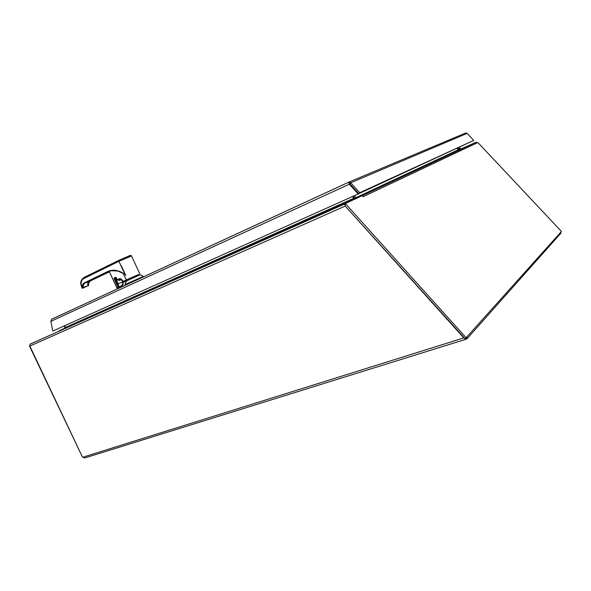 <?xml version="1.0" encoding="UTF-8"?>
<svg xmlns="http://www.w3.org/2000/svg" width="591" height="591" viewBox="0 0 591 591"><rect width="100%" height="100%" fill="white"/><g stroke="black" fill="none" stroke-linecap="round" stroke-linejoin="round"><path stroke-width="0.89" d="M250.621 245.583L271.727 236.097L250.621 245.583M274.313 234.989L278.088 233.275L274.313 234.989M208.859 264.192L212.605 262.478L208.859 264.192M224.521 257.225L244.984 248.028L224.521 257.225M360.938 196.256L355.368 198.606L353.994 198.539L354.593 198.258L355.021 198.65M355.73 198.45L344.967 203.747L345.24 206.052L465.154 338.857L561.45 231.48L478.296 142.97L475.77 142.372L458.712 150.07L457.936 149.929L460.123 149.427L476.198 142.18L460.411 149.25M353.3 196.168L354.593 198.258M354.149 198.074L353.551 198.354L352.694 196.441M64.7 325.707L65.505 327.429L353.551 198.354M465.723 339.345L84.757 457.966L82.385 456.946L29.801 345.964L30.038 344.221L355.457 198.569M560.689 232.329L561.007 233.076L467.4 338.303L466.055 339.241L463.957 338.059L345.24 206.052L29.846 346.067M65.505 327.429L65.416 327.99L355.368 198.606M64.367 325.855L65.069 328.145L59.144 330.79M466.92 337.225L467.4 338.303M29.55 346.2L82.348 456.88M345.129 203.806L30.363 343.999M466.151 339.175L465.782 338.34M82.991 457.175L464.201 337.793M458.815 149.516L457.936 149.922L457.257 148.385M354.607 195.584L355.627 197.867L354.748 198.399M355.627 197.867L355.73 198.443L458.712 150.07M354.282 198.133L353.396 196.131M361.278 196.094L360.909 196.234M477.609 142.638L363.184 196.67M363.243 196.737L362.253 195.643L345.358 203.563L344.383 204.582M466.277 337.941L345.358 203.563M349.769 183.727L358.774 193.708L349.924 183.949L349.311 184.215L348.793 182.154L465.538 133.071M50.885 321.327L349.311 184.215L358.153 193.988L52.798 331.049L50.885 321.327L51.668 319.206L348.779 182.161M348.793 182.154L349.924 183.949M359.72 192.725L473.723 140.414L358.774 193.708L359.72 192.725L350.722 182.789L349.274 182.035M349.791 183.779L350.722 182.789L467.112 133.381L465.774 132.968M473.723 140.414L467.112 133.381M465.346 133.145L348.882 182.117M358.759 193.715L358.153 193.988M458.055 148.023L458.505 148.733L460.123 147.979L460.455 148.755L458.845 149.508L457.796 148.142M460.123 147.979L458.446 148.725M120.202 286.384L121.827 285.601L122.898 282.535L140.215 274.785M125.24 280.725L125.573 281.286L125.233 280.725L118.141 283.761L118.628 286.465L120.15 286.413M120.18 286.399L121.761 285.978C122.906 285.35 123.312 284.182 122.994 282.483M118.628 286.465L118.473 287.034L120.106 286.768M143.62 276.81L143.377 276.374L124.893 284.67L125.189 285.313M124.893 284.67C125.757 282.129 126.784 280.629 127.974 280.171M115.474 278.782L117.853 283.894L118.473 286.554M121.502 279.425L119.168 280.43L117.897 279.927M116.582 278.287L115.77 278.649L118.141 283.761L119.005 288.164M119.035 286.768L119.36 288.002M119.168 280.43L118.082 279.853M119.087 260.21L83.856 277.541L83.597 278.634C80.923 280.489 80.457 283.584 82.193 287.92L82.585 288.282L82.895 287.699C82.747 285.468 83.39 283.961 84.823 283.163L108.242 271.794L111.359 270.759L117.712 271.01L123.246 273.463L126.289 279.92L122.994 281.464L126.54 279.949M82.223 287.765C82.068 285.372 82.762 283.739 84.306 282.875L85.03 283.074C83.597 283.872 82.954 285.387 83.102 287.61L82.223 287.765L82.821 288.098M108.508 271.675L107.725 271.498C113.08 269.112 118.85 270.087 125.019 274.438L123.312 273.507M125.019 274.438L118.917 261.296L83.597 278.634M138.641 274.527L126.289 279.92M121.17 265.492L125.809 275.509M138.981 275.258L138.612 274.468L128.424 278.945L126.511 279.89L126.88 280.681M88.487 285.505L82.696 288.238M87.32 281.966L88.288 285.483L83.102 287.61L83.08 286.554M88.399 285.8L88.487 285.394C88.428 283.155 89.197 281.597 90.785 280.74L90.586 280.821C88.99 281.685 88.229 283.237 88.288 285.483L88.51 285.704M116.124 277.482L114.661 278.117L116.08 277.46L117.624 280.016L119.988 278.974C120.49 278.627 121.347 279.122 122.566 280.452M116.346 277.792L114.639 278.479L114.314 277.925L115.666 277.275L117.72 279.994L120.003 278.967M118.747 287.618L117.018 288.061L109.246 271.358M118.725 287.566L118.252 287.485L114.159 278.693L114.314 277.925M116.368 277.637L117.299 279.839L119.293 278.893C119.84 278.058 121.037 278.775 122.876 281.028L123.068 281.427M89.426 280.939L87.653 284.537M88.48 285.224L88.606 285.298C88.31 283.739 88.931 282.276 90.46 280.917M65.202 328.012L59.218 330.753M355.597 197.808L457.936 149.929M361.035 196.212L475.77 142.372M349.311 183.321L349.259 184.133M457.929 149.915L458.845 149.508M457.434 148.792L457.973 148.548M460.367 148.799L460.034 148.023M460.153 148.902L460.337 149.331M122.898 282.535L121.805 285.616L120.387 286.295M115.607 278.383L116.449 278.014L115.444 278.797L117.853 283.894M118.045 280.245L120.852 279.07M81.979 288.016C81.078 284.337 78.958 281.929 83.737 277.607L119.035 260.239L129.658 255.63C130.781 255.305 131.401 255.415 131.512 255.955L118.917 261.296L119.153 260.173L130.219 255.475M107.725 271.498L84.306 282.875M85.06 283.059L108.449 271.712M118.422 286.605L114.639 278.479L114.159 278.693M118.769 287.654L116.981 288.083L109.136 271.225M116.981 288.083L118.614 287.322M90.785 280.74L109.387 271.86L90.586 280.821L90.135 280.599M111.367 270.368L109.667 271.18M109.18 271.409L101.896 274.889M344.967 203.747L30.2 344.088M355.701 198.428L458.572 150.114M476.176 142.246L362.29 195.68M51.469 319.317L348.72 182.213M460.241 148.858L460.433 149.294M140.193 274.778L143.377 276.374M131.512 255.955L139.831 273.921M84.742 283.237C83.796 283.754 83.279 285.076 83.198 287.204M109.172 271.387L117.306 288.268M119.988 278.974L122.994 281.464M111.352 270.767C115.156 270.087 119.116 270.988 123.246 273.463"/></g></svg>
